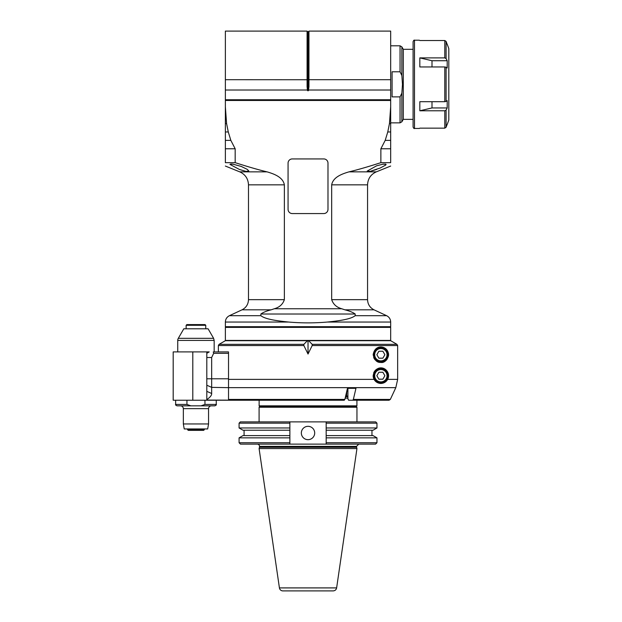 <?xml version="1.0" encoding="UTF-8"?>
<svg xmlns="http://www.w3.org/2000/svg" width="622" height="622" viewBox="0 0 622 622"><rect width="100%" height="100%" fill="white"/><g stroke="black" fill="none" stroke-linecap="round" stroke-linejoin="round"><path stroke-width="0.93" d="M384.878 354.711L382.872 358.179L378.868 358.179L376.862 354.711L378.868 351.236L382.872 351.236L384.878 354.711M380.866 347.706A7.005 7.005 0 0 0 374.802 358.21A7.005 7.005 0 0 0 386.938 358.21A7.005 7.005 0 0 0 380.866 347.706M384.178 361.67A7.705 7.705 0 0 0 386.954 359.43M388.439 356.157A7.705 7.705 0 0 0 388.439 353.265M386.954 349.984A7.705 7.705 0 0 0 384.178 347.752M373.674 357.471A7.705 7.705 0 0 0 375.136 359.85M380.866 362.416L380.866 362.416C377.018 362.735 374.452 360.169 373.161 354.711C374.817 344.829 383.922 345.739 386.954 349.984C391.37 356.173 385.197 363.512 380.866 362.416M206.807 400.234L206.807 351.904L173.188 351.904L173.188 400.234L344.23 400.234L344.868 399.425L228.523 399.425L228.523 387.654L395.817 387.654L390.328 399.425L395.817 387.654L397.652 379.366L397.652 345.552L396.953 344.339L390.647 340.7L396.953 344.339L312.182 344.339L312.182 345.552L397.652 345.552M206.807 399.612C210.158 397.303 211.775 395.265 211.659 393.501L211.659 387.374L228.523 387.654L228.523 351.904L218.369 351.904L218.369 345.552L303.863 345.552L308.022 354.042L312.182 345.552M374.079 379.366L373.161 375.719C375.517 362.564 391.821 367.415 387.661 379.366C383.028 384.824 378.503 384.824 374.079 379.366L228.523 379.366M344.868 399.425L347.457 388.33L347.13 389.73L347.908 389.73M355.955 388.33L347.457 388.33L347.908 388.33L347.908 398.834L348.608 400.234L352.728 400.234L353.358 399.425L355.955 388.33M353.358 399.425L390.328 399.425L389.053 400.234L356.911 400.234L356.911 405.839L356.212 406.539M303.863 345.552L303.863 344.339L307.416 340.7L308.629 340.7L312.182 344.339M308.022 340.7L308.022 354.042M303.863 344.339L219.068 344.339L225.366 340.7L307.416 340.7L230.272 340.421M206.807 400.07L259.133 400.234L259.133 405.839L356.911 405.839M228.523 400.234L235.45 400.234M308.629 340.7L390.647 340.7M389.053 400.234L352.728 400.234M373.161 375.719A7.705 7.705 0 0 0 383.883 382.818A7.705 7.705 0 0 0 386.223 370.183A7.705 7.705 0 0 0 373.674 372.959M380.866 368.714A7.005 7.005 0 0 0 374.802 379.226A7.005 7.005 0 0 0 386.938 379.226A7.005 7.005 0 0 0 380.866 368.714A7.005 7.005 0 0 0 374.802 379.226A7.005 7.005 0 0 0 386.938 379.226A7.005 7.005 0 0 0 380.866 368.714M376.862 375.719L378.868 372.251L382.872 372.251L384.878 375.719L382.872 379.195L378.868 379.195L376.862 375.719M326.169 435.594L326.169 444.124A2590.171 13.031 89.7 0 0 326.169 442.74A2590.171 13.031 89.7 0 1 326.169 444.124L289.875 444.124L289.875 421.879L326.169 421.879A2596.415 13.039 90.3 0 1 326.169 423.162L326.169 435.594L373.06 435.594L376.963 437.849L326.169 437.849M326.169 421.879L326.169 427.975L376.963 427.975L376.963 423.162L326.169 423.162A2596.415 13.039 90.3 0 0 326.169 421.879L375.688 421.879L376.963 423.162M376.963 427.975L373.06 430.23L326.169 430.23M289.875 427.975L239.081 427.975L239.081 423.162L240.356 421.879L289.875 421.879A2596.415 13.039 -90.3 0 0 289.875 423.162A2596.415 13.039 -90.3 0 1 289.875 421.879M314.693 432.998A6.671 6.671 0 0 1 304.687 438.782A6.671 6.671 0 0 1 304.687 427.221A6.671 6.671 0 0 1 314.693 432.998M326.169 442.74L376.963 442.74L375.579 444.124L326.169 444.124M289.875 444.124L240.465 444.124L239.081 442.74L239.081 437.849L289.875 437.849L289.875 442.74A2590.171 13.031 -89.7 0 0 289.875 444.124A2590.171 13.031 -89.7 0 1 289.875 442.74L239.081 442.74M257.275 444.124A2.239 2.239 0 0 1 259.514 446.363L356.53 446.363L358.77 444.124M259.514 446.705L259.444 447.288L356.608 447.288A2.239 2.239 0 0 1 356.53 446.705L259.514 446.363M259.444 447.288L259.094 448.571L356.95 448.571L356.608 447.288M356.95 448.571L336.626 587.907L279.418 587.907A3.499 3.499 0 0 0 282.886 590.9L288.281 590.9M336.626 587.907C336.214 589.757 335.056 590.752 333.167 590.9L282.886 590.9M239.081 423.162L289.875 423.162M289.875 430.23L242.984 430.23L239.081 427.975M239.081 437.849L242.984 435.594L289.875 435.594M259.094 407.239L356.95 407.239L356.25 406.539L259.794 406.539L259.094 407.239L259.094 421.879M346.967 390.429L347.908 390.429M347.908 396.035L346.858 396.035L346.501 396.735L346.819 391.067L347.908 391.129M347.908 396.735L345.498 396.735M204.949 400.234L204.949 404.44L201.054 405.839L177.037 405.839C175.738 405.241 175.272 404.774 175.637 404.44L186.95 404.44L186.95 400.234M216.262 400.234L216.262 404.44C216.635 404.759 216.168 405.225 214.862 405.839L201.054 405.839M183.342 408.646L208.557 408.646C208.728 406.943 209.661 406.011 211.363 405.839L180.543 405.839C182.246 406.011 183.179 406.943 183.342 408.646L183.342 423.955L208.557 423.955L207.678 428.955L184.221 428.955L183.342 423.955M186.95 404.44L190.853 405.839M206.807 351.904L209.233 351.904L206.807 353.304M228.523 351.904L214.862 351.904M211.659 393.501L206.807 391.355L206.807 385.228L211.659 387.374L211.659 378.79L206.807 378.79M213.253 351.904L213.68 353.304L211.659 357.51L211.659 378.79L228.523 378.79M177.736 351.904L177.736 340.421L214.162 340.421L214.162 351.904M177.736 340.421A4.206 4.206 0 0 1 178.304 338.321L183.809 328.789L208.098 328.789L213.603 338.321L178.304 338.321M186.849 324.591L205.058 324.591L205.758 325.29L186.141 325.29L186.849 324.591M193.932 324.591L197.975 324.591M187.549 429.654L188.248 430.354L203.658 430.354L204.358 429.654L187.549 429.654L187.549 428.955M204.358 429.654L204.358 428.955M447.28 44.411L448.812 48.609L448.812 120.054L447.28 124.26M447.202 44.411L447.202 44.411A6054.074 5847.352 -179.8 0 0 446.091 41.417L444.777 40.516L419.827 40.516M419.827 57.885L444.777 57.885L446.091 58.546A6053.802 4283.139 -0.1 0 1 447.202 60.731L432.002 60.731L419.827 57.885L419.827 66.966L444.777 66.966L444.777 101.697L446.091 101.456A6053.942 1564.361 -0.1 0 0 447.202 100.655L447.202 107.94A6054.229 4281.451 180 0 1 446.091 110.125L444.777 110.786L419.827 110.786L419.827 101.697L444.777 101.697M446.091 101.456L446.091 67.207A6054.074 1565.31 180 0 1 447.202 68.008L447.202 60.731M419.827 128.148L444.777 128.148L446.091 127.253A6054.253 5847.78 -0.1 0 0 447.202 124.26L447.202 124.26M447.202 107.94L432.002 107.94L419.827 110.786M446.091 67.207L444.777 66.966M413.094 84.335L413.094 41.604C413.684 40.313 414.151 39.847 414.493 40.205L414.493 128.466C414.151 128.816 413.684 128.35 413.094 127.059L413.094 84.335L413.094 119.354L403.281 119.354L403.281 49.309L401.866 46.86L400.047 45.81L400.047 71.787L401.866 75.526L401.866 46.86M400.047 71.787L392.078 71.787L392.078 96.884L400.047 96.884L401.866 93.144L402.473 84.335L401.866 75.526M392.078 71.787L392.078 96.884M380.866 162.661L390.678 162.661C390.678 167.217 390.678 167.217 390.678 162.661C390.678 167.217 390.678 167.217 390.678 162.661L390.678 106.805L389.458 123.56L387.763 131.965L385.205 140.37L380.866 148.775L380.866 162.661C367.82 166.851 357.199 169.915 349.012 171.851C342.318 173.826 333.065 176.998 331.682 184.843L331.682 299.664C333.244 304.29 336.588 307.322 341.719 308.761L344.915 309.826L341.719 308.761L274.325 308.761C279.457 307.322 282.808 304.29 284.363 299.664L284.363 184.843C282.979 176.998 273.727 173.826 267.04 171.851C258.845 169.915 248.225 166.851 235.178 162.661L235.178 148.775L230.84 140.37L228.282 131.965L226.587 123.56L225.366 106.805L225.366 123.56L226.587 123.56M390.678 79.694L390.678 31.1L308.955 31.1L308.955 86.676L308.419 86.722L308.419 79.74L308.955 79.694L390.678 79.694L390.678 106.805M367.213 171.066L370.059 171.415L380.197 168.01L385.578 165.133L386.122 164.387L383.3 164.107L376.668 165.771L367.213 171.066L370.059 171.415L376.668 169.441M225.366 106.805L225.366 100.461L390.678 100.461M323.782 213.564L292.262 213.564A4.206 4.206 0 0 1 288.064 209.357L288.064 163.127A4.206 4.206 0 0 1 292.262 158.929L323.782 158.929A4.206 4.206 0 0 1 327.988 163.127L327.988 209.357A4.206 4.206 0 0 1 323.782 213.564M225.366 100.461L225.366 99.761L390.678 99.761M235.178 162.661L225.366 162.661C225.366 167.217 225.366 167.217 225.366 162.661C225.366 167.217 225.366 167.217 225.366 162.661L225.366 123.56M308.955 86.676L308.419 90.703L308.419 86.722L307.089 86.676L307.089 31.1L225.366 31.1L225.366 99.761M239.377 169.441L245.985 171.415L248.831 171.066L247.292 169.386L241.305 166.455L232.752 164.107L229.922 164.387L239.377 169.441L245.985 171.415L248.831 171.066M308.621 90.019L390.678 90.019M308.419 90.703L307.626 90.703L307.423 90.019L225.366 90.019M307.089 86.676L307.423 90.019M274.325 308.761L271.223 309.795M270.508 310.005L271.099 309.834C266.721 310.907 263.293 312.306 260.843 314.024A136.615 46.728 0 0 0 260.906 315.696C265.384 319.413 278.361 320.999 288.717 322.048C301.584 323.152 314.46 323.152 327.327 322.048C337.684 320.999 350.668 319.413 355.139 315.696A136.615 46.728 0 0 0 355.201 314.024C352.907 312.361 349.478 310.961 344.915 309.826L374.032 309.826L386.635 315.696L355.139 315.696M288.717 322.048L225.366 322.048L225.366 326.69L390.678 326.69L390.678 322.048C390.554 319.148 389.209 317.033 386.635 315.696M226.074 326.69L225.366 327.39L390.678 327.39L389.978 326.69M390.678 327.39L390.678 340.421L225.366 340.421L225.366 327.39M225.366 148.775L235.178 148.775M225.366 140.37L230.84 140.37M225.366 131.965L228.282 131.965M233.266 164.185L230.739 163.975M389.458 123.56L390.678 123.56M387.763 131.965L390.678 131.965M385.205 140.37L390.678 140.37M380.866 148.775L390.678 148.775M385.306 163.975A1.12 1.12 0 0 1 384.653 164.185L382.787 164.185M380.866 348.545A6.166 6.166 0 0 0 375.532 357.79A6.166 6.166 0 0 0 386.208 357.79A6.166 6.166 0 0 0 380.866 348.545M397.652 379.366L387.661 379.366M380.866 369.561A6.166 6.166 0 0 0 375.532 378.806A6.166 6.166 0 0 0 386.208 378.806A6.166 6.166 0 0 0 380.866 369.561M347.908 398.134L345.171 398.134M216.262 404.44L204.949 404.44M192.797 400.234L192.797 351.904M206.807 357.51L211.659 357.51M213.68 353.304L228.523 353.304M446.091 58.546L446.091 41.417M446.091 127.253L446.091 110.125M444.777 40.516L444.777 57.885M444.777 110.786L444.777 128.148M432.002 107.94L432.002 101.697M432.002 66.966L432.002 60.731M403.281 119.354L401.866 121.811L401.866 93.144M400.047 96.884L400.047 122.861L390.678 122.861M349.012 171.851L376.326 171.851L390.678 166.051M225.366 166.051L239.727 171.851L267.04 171.851M225.366 79.694L307.626 79.74L307.626 90.703M307.626 31.636L308.419 31.636L308.419 79.74L307.626 79.74L307.626 31.636L307.089 31.1M284.363 184.843L248.481 184.843L248.481 299.664C248.295 304.306 246.141 307.688 242.012 309.826L229.417 315.696L260.906 315.696M284.363 299.664L248.481 299.664M271.13 309.826L242.012 309.826M260.843 314.024L355.201 314.024M327.327 322.048L390.678 322.048M331.682 184.843L367.563 184.843L367.563 299.664L331.682 299.664M218.369 345.552L219.068 344.339M371.964 435.594L371.964 430.23M279.418 587.907L259.094 448.571M244.081 435.594L244.081 430.23M376.963 442.74L376.963 437.849M356.95 421.879L356.95 407.239M259.833 406.539L259.133 405.839M175.637 400.234L175.637 404.44M208.557 408.646L208.557 423.955M214.162 340.421L213.603 338.321M205.758 328.789L205.758 325.29M186.141 328.789L186.141 325.29M419.391 40.205L414.493 40.205M419.391 128.466L414.493 128.466M413.094 49.309L403.281 49.309M390.678 45.81L400.047 45.81M308.419 31.636L308.955 31.1M239.727 171.851C245.278 174.401 248.201 178.732 248.481 184.843M225.366 322.048C225.491 319.148 226.836 317.033 229.417 315.696M367.563 299.664C367.75 304.306 369.911 307.688 374.032 309.826M367.563 184.843C367.843 178.732 370.766 174.401 376.326 171.851M401.866 121.811L400.047 122.861"/></g></svg>
